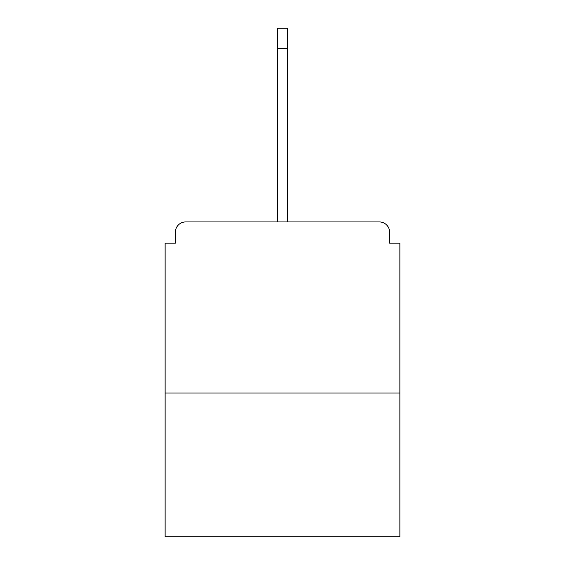 <?xml version="1.0" encoding="UTF-8"?>
<svg xmlns="http://www.w3.org/2000/svg" width="565" height="565" viewBox="0 0 565 565"><rect width="100%" height="100%" fill="white"/><g stroke="black" fill="none" stroke-linecap="round" stroke-linejoin="round"><path stroke-width="0.85" d="M389.61 243.148L389.61 232.201L389.61 243.148L399.872 243.148L399.872 536.75L165.128 536.75L165.128 243.148L175.39 243.148L175.39 232.201L175.39 243.148M399.872 393.028L165.128 393.028M389.61 232.201A10.269 10.269 0 0 0 379.341 221.932L185.659 221.932A10.269 10.269 0 0 0 175.39 232.201M379.341 221.932L335.885 221.932M229.115 221.932L185.659 221.932M277.366 48.781L277.366 28.25L287.634 28.25L287.634 48.781L277.366 48.781L277.366 221.932M287.634 48.781L287.634 221.932"/></g></svg>
